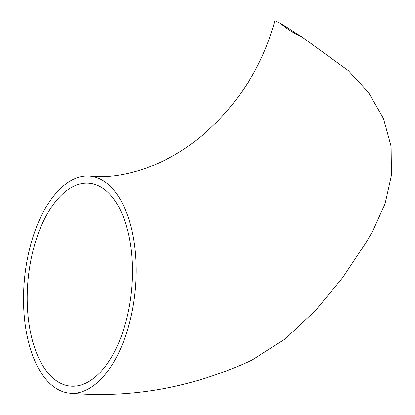 <?xml version="1.0" encoding="UTF-8"?>
<svg xmlns="http://www.w3.org/2000/svg" width="415" height="415" viewBox="0 0 415 415"><rect width="100%" height="100%" fill="white"/><g stroke="black" fill="none" stroke-linecap="round" stroke-linejoin="round"><path stroke-width="0.62" d="M280.706 23.525L302.26 37.179A108.989 23.629 -167.1 0 1 280.706 23.525L274.912 20.75C262.851 64.839 239.673 102.163 205.378 132.717C167.644 165.995 122.565 179.768 89.951 176.173A108.989 55.667 -84.7 0 0 28.765 252.33A108.989 55.667 -84.7 0 0 56.098 388.404A108.989 55.667 -84.7 0 0 69.746 393.213A108.989 55.667 -84.7 0 0 135.274 289.852A108.989 55.667 -84.7 0 0 89.951 176.173M302.26 37.179L348.289 70.576L368.681 92.784L383.481 118.519L391.112 146.469L391.438 175.275L385.079 203.708L372.857 230.885L366.549 241.732L342.816 277.448L315.732 310.296L285.307 338.796L252.196 360.002C193.032 387.47 132.219 398.54 69.746 393.213M57.644 381.634A101.877 52.031 -84.7 0 0 70.405 386.132A101.877 52.031 -84.7 0 0 131.659 289.514A101.877 52.031 -84.7 0 0 89.292 183.248A101.877 52.031 -84.7 0 0 32.095 254.442A101.877 52.031 -84.7 0 0 57.644 381.634M279.897 23.012L304.029 38.294"/></g></svg>
